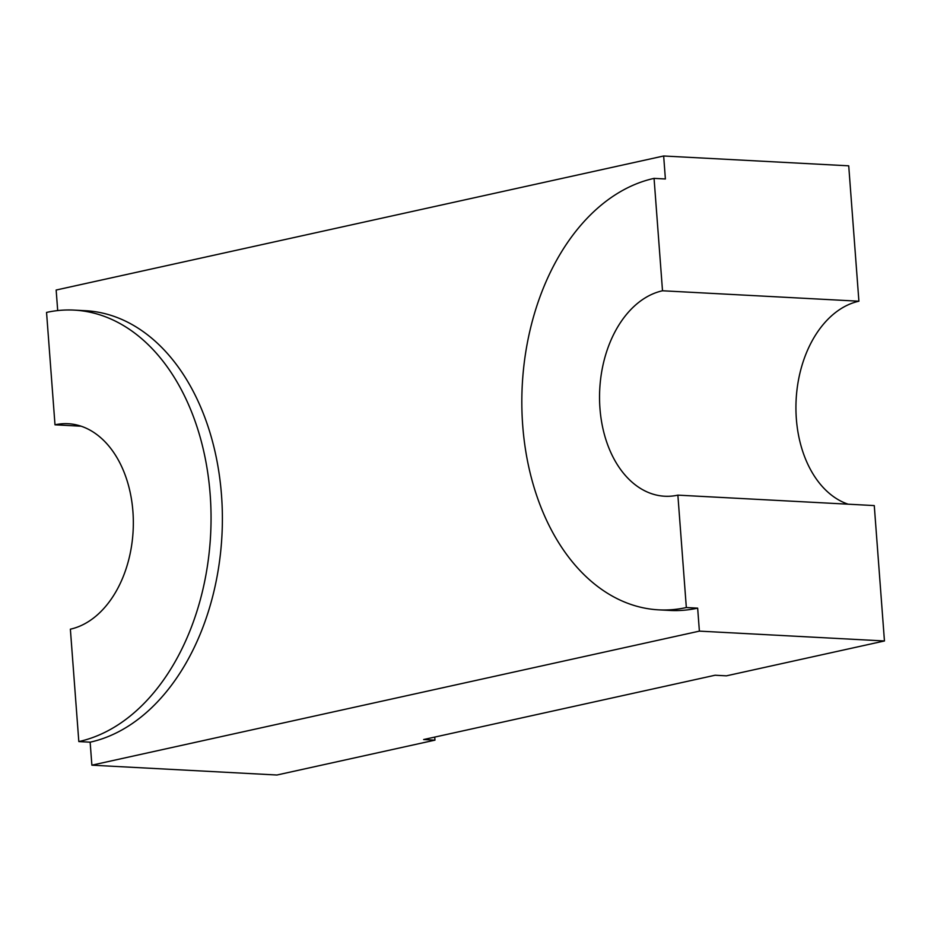 <?xml version="1.0" encoding="UTF-8"?>
<svg xmlns="http://www.w3.org/2000/svg" width="931" height="931" viewBox="0 0 931 931"><rect width="100%" height="100%" fill="white"/><g stroke="black" fill="none" stroke-linecap="round" stroke-linejoin="round"><path stroke-width="1.4" d="M654.062 178.38L662.511 290.775L858.906 301.213L848.723 165.823L663.663 155.989L665.386 178.973L654.062 178.38A217.202 148.134 -87 0 0 522.71 425.502A217.202 148.134 -87 0 0 658.671 609.852A217.202 148.134 -87 0 0 686.333 607.536L697.656 608.141L699.39 631.125L884.45 640.97L726.424 675.836L715.101 675.231L423.628 739.54L434.963 740.145L276.938 775.011L91.878 765.177L699.39 631.125M884.45 640.97L874.267 505.58L677.873 495.141L686.333 607.536M662.511 290.775A103.422 70.535 -87 0 0 599.96 408.453A103.422 70.535 -87 0 0 664.699 496.235A103.422 70.535 -87 0 0 677.873 495.141M858.906 301.213A103.422 70.535 -87 0 0 796.354 418.892A103.422 70.535 -87 0 0 848.118 504.183M91.878 765.177L90.144 742.182L78.821 741.576L70.372 629.181A103.422 70.535 -87 0 0 133.331 521.104A103.422 70.535 -87 0 0 68.172 423.721A103.422 70.535 -87 0 0 54.999 424.815L46.55 312.42A217.202 148.134 -87 0 1 74.212 310.116A217.202 148.134 -87 0 1 211.034 514.61A217.202 148.134 -87 0 1 78.821 741.576M663.663 155.989L56.151 290.03L57.699 310.582M81.16 426.212L54.999 424.815M434.963 740.145L434.73 737.096M90.144 742.182A217.202 148.134 -87 0 0 222.369 515.215A217.202 148.134 -87 0 0 85.547 310.71L74.212 310.116M658.671 609.852L669.994 610.445A217.202 148.134 -87 0 0 697.656 608.141"/></g></svg>
